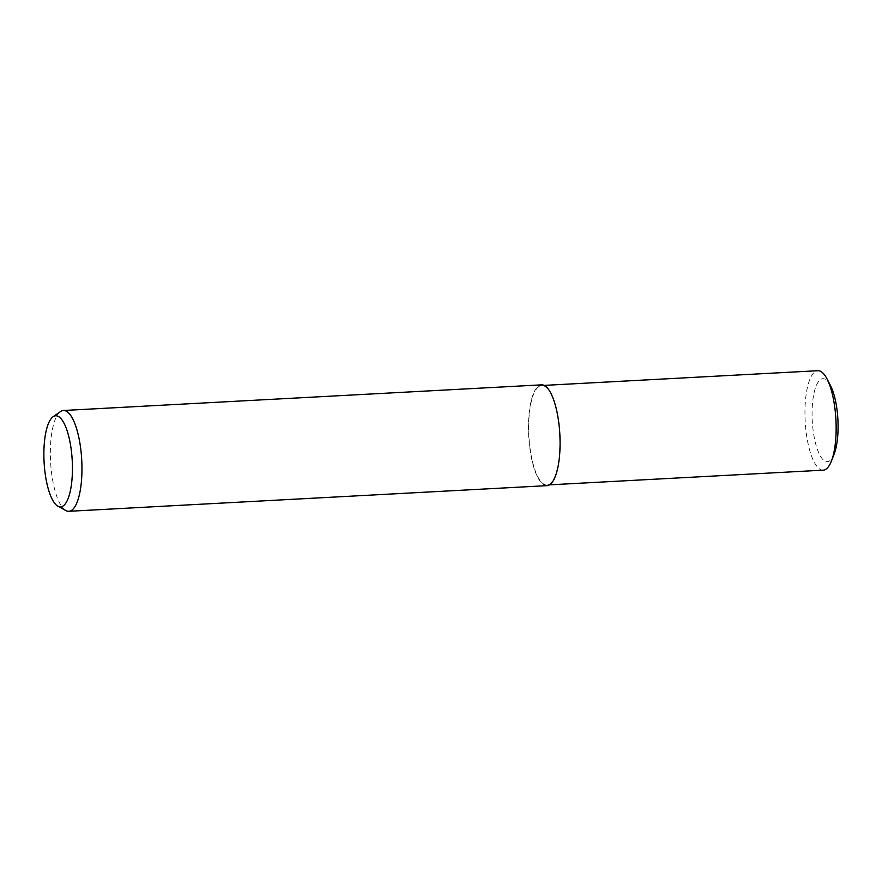 <?xml version="1.0" encoding="UTF-8"?>
<svg xmlns="http://www.w3.org/2000/svg" width="882" height="882" viewBox="0 0 882 882"><rect width="100%" height="100%" fill="white"/><g stroke="black" fill="none" stroke-linecap="round" stroke-linejoin="round"><path stroke-width="0.66" stroke-dasharray="4.41 3.31" d="M65.885 510.557A50.472 15.6 86.9 0 1 50.594 462.08A50.472 15.6 86.9 0 1 60.373 411.696M546.983 485.651A50.472 15.6 86.9 0 1 529.057 441.176A50.472 15.6 86.9 0 1 538.494 386.051A50.472 15.6 86.9 0 1 541.57 384.85M823.226 470.161A49.8 15.391 86.9 0 1 805.542 426.271A49.8 15.391 86.9 0 1 814.847 371.884A49.8 15.391 86.9 0 1 817.89 370.705M834.129 454.098A41.542 12.833 86.9 0 1 829.841 460.691A41.542 12.833 86.9 0 1 812.972 429.203A41.542 12.833 86.9 0 1 820.326 379.69A41.542 12.833 86.9 0 1 830.458 385.511M538.571 386.702A49.8 15.391 -93.1 0 0 529.255 441.099A49.8 15.391 -93.1 0 0 546.95 484.979A49.8 15.391 -93.1 0 0 549.982 483.799A49.8 15.391 -93.1 0 0 559.298 429.402A49.8 15.391 -93.1 0 0 541.614 385.522A49.8 15.391 -93.1 0 0 538.571 386.702M549.475 484.846L546.95 484.979M544.15 385.39L541.614 385.522"/><path stroke-width="1.32" d="M60.373 411.696A50.472 15.6 86.9 0 1 60.571 411.552A50.472 15.6 86.9 0 1 63.449 410.494A50.472 15.6 86.9 0 1 81.376 454.969A50.472 15.6 86.9 0 1 71.927 510.105A50.472 15.6 86.9 0 1 68.851 511.295A50.472 15.6 86.9 0 1 65.885 510.557L57.914 506.213A45.61 14.09 86.9 0 1 44.1 462.4A45.61 14.09 86.9 0 1 52.931 416.855A45.61 14.09 86.9 0 1 53.118 416.723A45.61 14.09 86.9 0 1 71.486 451.738A45.61 14.09 86.9 0 1 63.383 505.794A45.61 14.09 86.9 0 1 57.914 506.213M63.449 410.494L541.57 384.85A50.472 15.6 86.9 0 1 559.497 429.325A50.472 15.6 86.9 0 1 550.059 484.45A50.472 15.6 86.9 0 1 546.983 485.651L68.851 511.295M544.15 385.39L817.89 370.705A49.8 15.391 86.9 0 1 826.996 378.863A49.8 15.391 86.9 0 1 831.406 461.077A49.8 15.391 86.9 0 1 826.258 468.981A49.8 15.391 86.9 0 1 823.226 470.161L549.475 484.846M826.996 378.863L830.458 385.511A41.542 12.833 86.9 0 1 834.129 454.098L831.406 461.077M53.118 416.723L60.571 411.552"/></g></svg>
